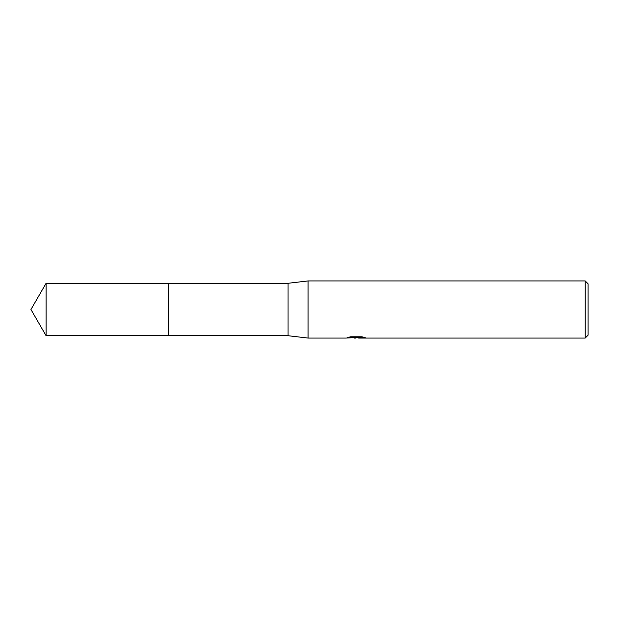 <?xml version="1.0" encoding="UTF-8"?>
<svg xmlns="http://www.w3.org/2000/svg" width="619" height="619" viewBox="0 0 619 619"><rect width="100%" height="100%" fill="white"/><g stroke="black" fill="none" stroke-linecap="round" stroke-linejoin="round"><path stroke-width="0.93" d="M350.578 336.798L356.83 336.798L356.83 337.525L345.967 338.067L308.069 338.067L288.075 335.715L168.794 335.715L168.801 283.285L288.075 283.285L308.069 280.933L585.195 280.933L588.05 283.788L588.05 335.212L585.195 338.067L358.711 338.067L358.602 337.34L362.138 336.821M168.794 335.715L168.794 283.285L168.794 335.722L46.085 335.715L46.085 283.285L168.794 283.278M288.075 335.715L288.075 283.285M308.069 338.067L308.069 280.933M358.602 337.618L352.366 337.788M355.685 338.067L354.339 338.067M585.195 338.067L585.195 280.933M356.83 337.525L347.692 337.525L350.671 336.782L361.937 336.782L365.21 337.618L358.602 338.051M356.83 337.355L358.602 337.355M46.085 283.285L30.95 309.5L46.085 335.715"/></g></svg>

